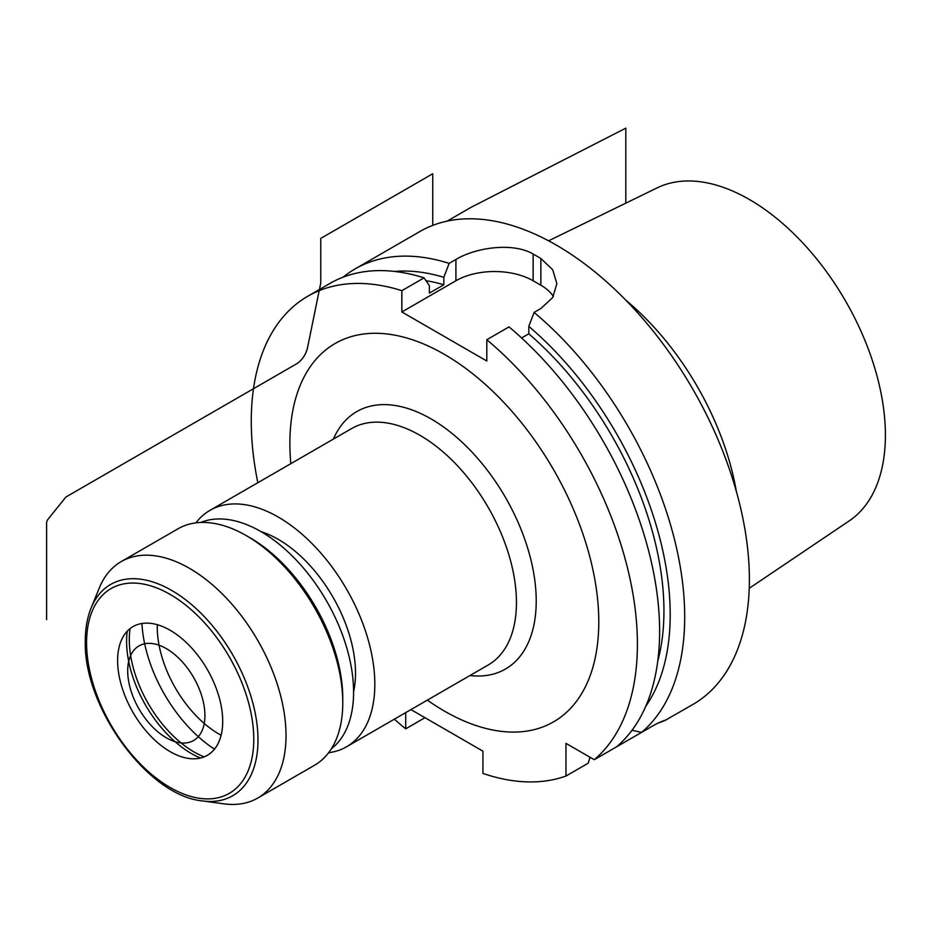 <?xml version="1.0" encoding="UTF-8"?>
<svg xmlns="http://www.w3.org/2000/svg" width="932" height="932" viewBox="0 0 932 932"><rect width="100%" height="100%" fill="white"/><g stroke="black" fill="none" stroke-linecap="round" stroke-linejoin="round"><path stroke-width="1.4" d="M410.942 709.602L482.939 751.169L482.939 773.42A273.041 157.648 -120 0 0 565.969 776.041L565.969 743.363L594.267 759.708A273.041 157.648 -120 0 0 486.807 339.726L486.807 361.022L401.855 311.975L455.911 280.765L455.911 259.469L449.142 263.372A273.041 157.648 -120 0 0 355.104 268.917A273.041 157.648 -120 0 0 343.139 277.154M394.353 719.178A273.041 157.648 -120 0 0 405.711 728.824L405.711 712.619M307.805 296.225L330.021 283.398A273.041 157.648 -120 0 1 424.06 277.853L401.855 290.679A273.041 157.648 -120 0 0 307.805 296.225A273.041 157.648 -120 0 0 257.838 482.718M401.855 290.679L401.855 311.975M290.807 463.67A218.438 126.111 60 0 1 289.875 443.504A218.438 126.111 60 0 1 444.331 354.335A218.438 126.111 60 0 1 598.787 621.854A218.438 126.111 60 0 1 427.334 700.142M195.906 522.875A136.526 78.824 -120 0 1 210.026 510.317A136.526 78.824 -120 0 1 315.226 546.886A136.526 78.824 -120 0 1 374.827 684.286A136.526 78.824 60 0 1 346.553 746.777A136.526 78.824 60 0 1 328.612 752.73M353.589 691.835A109.219 63.061 60 0 0 355.511 673.137A109.219 63.061 -120 0 0 261.123 531.694M331.349 748.78A131.062 75.667 60 0 0 353.589 692.08A131.062 75.667 -120 0 0 299.685 563.778A131.062 75.667 -120 0 0 200.695 522.468M342.778 698.324A131.062 75.667 -120 0 0 250.102 537.811L246.234 535.585A136.526 78.824 -120 0 0 177.977 528.817L121.218 561.588A136.526 78.824 -120 0 0 99.305 587.976L91.115 608.002C87.235 617.59 85.29 628.564 85.29 640.925C83.239 706.84 147.839 795.998 202.5 800.914L223.925 803.838A136.526 78.824 60 0 0 257.745 798.048L314.492 765.288A136.526 78.824 60 0 0 342.778 702.786L342.778 698.324M342.778 702.786A136.526 78.824 -120 0 0 246.234 535.585M257.745 798.048A136.526 78.824 60 0 0 286.019 735.558A136.526 78.824 -120 0 0 226.429 598.158A136.526 78.824 -120 0 0 121.218 561.588M222.713 721.31A74.315 42.907 -120 0 0 179.701 636.801A74.315 42.907 -120 0 0 121.078 640.971A74.315 42.907 -120 0 0 117.618 660.625A74.315 42.907 -120 0 0 188.916 758.485A74.315 42.907 -120 0 0 222.713 721.31M200.462 758.042A91.662 52.926 -120 0 1 126.589 641.286A91.662 52.926 60 0 1 127.23 631.197M204.143 756.877A91.662 52.926 60 0 1 129.292 639.725A91.662 52.926 -120 0 1 130.072 628.587M214.5 749.142A109.219 63.061 60 0 1 141.955 623.485M157.298 624.708A87.375 50.444 -120 0 0 157.263 627.073A87.375 50.444 60 0 0 221.117 735.243M548.598 240.817L657.165 187.868A192.353 111.059 -120 0 1 803.955 244.207A192.353 111.059 -120 0 1 885.4 435.093A192.353 111.059 60 0 1 849.367 520.778L749.223 588.313M736.397 491.63A204.819 118.248 -120 0 0 625.92 300.267M665.704 720.052L692.837 704.499A273.041 157.648 60 0 0 749.386 579.506A273.041 157.648 -120 0 0 630.195 304.717A273.041 157.648 -120 0 0 419.784 231.567L355.104 268.917M632.001 730.28L641.566 732.401A273.041 157.648 60 0 0 684.694 616.844A273.041 157.648 -120 0 0 534.094 312.418L540.863 308.515L552.688 297.576L556.858 283.689L552.688 269.721L540.863 258.514A273.041 157.648 -120 0 0 533.139 254.052C513.101 242.134 475.868 247.423 455.911 259.469M645.713 706.351A260.063 150.145 -120 0 0 528.793 326.363L534.094 312.418M528.793 326.363L528.793 333.807L521.594 337.967M594.267 759.708L616.483 746.882A273.041 157.648 -120 0 0 509.012 326.899L486.807 339.726M449.142 263.372L443.842 277.317A260.063 150.145 -120 0 0 394.62 271.445M613.256 748.746L648.73 728.253M424.98 717.698L405.711 728.824M590.049 757.273L588.174 763.215L565.969 776.041M424.06 277.853L429.361 285.681L429.361 293.126L443.842 284.761A251.197 145.031 60 0 0 425.994 280.695M528.793 333.807A251.197 145.031 60 0 1 657.759 661.091M443.842 277.317L443.842 284.761M553.375 296.434A54.604 31.525 0 0 0 540.863 285.215L533.139 280.765A54.604 31.525 0 0 0 455.911 280.765M657.235 723.348C674.302 717.617 662.932 719.399 648.322 728.498L641.566 732.401M665.378 720.343L658.633 722.929M625.815 203.164L625.815 128.162L471.359 207.16L447.197 221.105M432.739 225.393L432.739 173.748L320.759 238.406L320.759 282.99L307.548 347.589A16.38 9.46 120 0 1 296.353 363.969L65.916 497.012L48.149 519.112A4.369 2.528 120 0 0 46.6 523.097L46.6 619.629M204.924 715.496A54.604 31.525 -120 0 0 166.304 648.614A54.604 31.525 -120 0 0 127.696 670.9A54.604 31.525 -120 0 0 166.304 737.783A54.604 31.525 -120 0 0 204.924 715.496M333.423 439.077A148.666 85.837 -120 0 1 450.878 432.518A148.666 85.837 -120 0 1 536.226 601.012A148.666 85.837 60 0 1 469.949 675.537M346.553 746.777L488.182 665.005A136.526 78.824 60 0 0 516.456 602.515A136.526 78.824 -120 0 0 456.866 465.115A136.526 78.824 -120 0 0 351.655 428.545L210.026 510.317M91.115 608.002A122.01 70.448 -120 0 1 187.367 601.14A122.01 70.448 -120 0 1 257.989 739.892A122.01 70.448 60 0 1 202.5 800.914M253.772 739.239A118.224 68.257 -120 0 0 170.172 594.441A118.224 68.257 -120 0 0 86.571 642.707A118.224 68.257 60 0 0 170.172 787.505A118.224 68.257 60 0 0 253.772 739.239M533.139 280.765L533.139 254.052M540.863 285.215L540.863 258.514"/></g></svg>
